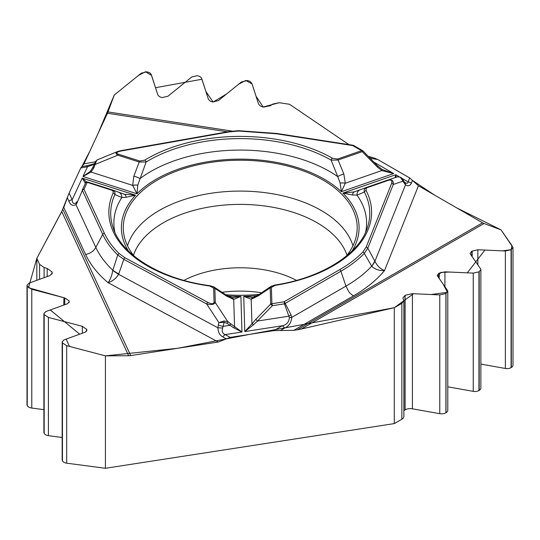 <?xml version="1.0" encoding="UTF-8"?>
<svg xmlns="http://www.w3.org/2000/svg" width="540" height="540" viewBox="0 0 540 540"><rect width="100%" height="100%" fill="white"/><g stroke="black" fill="none" stroke-linecap="round" stroke-linejoin="round"><path stroke-width="0.81" d="M252.281 297.459L253.395 297.297A5.697 4.07 75.1 0 0 251.201 299.275L243.729 296.339L244.789 331.567L282.245 325.775C286.544 324.83 288.934 322.117 289.406 317.642L284.465 303.838L285.215 303.385L291.067 314.942L291.769 317.399C291.242 322.731 288.873 326.288 284.641 328.077A5.697 3.287 -120 0 0 282.245 325.775L273.841 330.629L230.222 337.372L218.261 342.016L130.687 355.563A12.15 9.585 -24.9 0 1 128.648 355.725L61.756 211.592L36.828 258.37L36.828 280.321M61.756 211.592L69.106 193.111L72.184 199.739C72.245 203.155 73.588 204.181 76.221 202.81L76.923 201.656L77.132 202.675L75.978 204.68C72.63 206.145 70.274 204.971 68.904 201.157A5.697 4.489 -24.9 0 1 72.184 199.739L82.215 178.112L86.94 182.284M227.576 131.834L107.467 113.252L84.004 163.816L80.798 167.927L69.106 193.111M107.467 113.252A12.15 2.565 98.8 0 0 108.014 111.922L232.072 131.112M94.507 163.748L94.088 164.295L87.494 166.745A5.697 1.357 80 0 0 86.515 165.787L81.817 166.617L89.849 151.207L98.01 133.623L114.237 95.053L138.422 75.472L145.51 71.726L151.578 75.431L155.52 87.71L201.96 79.231L205.902 91.51L213.131 102.033L226.584 93.98L238.68 84.186L245.781 80.44L252.092 83.977L256.041 96.255L263.156 107.014L279.248 102.701L289.562 104.294L348.935 144.619L289.562 104.294L279.248 102.701L272.896 104.031L270.479 105.685L263.56 107.089C260.827 106.583 259.085 105.354 258.343 103.397L251.843 83.309L250.067 81.405L247.455 80.521L241.394 81.999L218.396 100.609L212.747 101.986L210.445 101.318L208.447 99.353L201.474 78.003L199.969 76.518L197.309 75.661L191.666 77.038L167.994 96.194L162.344 97.564L160.988 97.308L159.192 96.471L157.856 94.905L151.072 74.149L149.567 72.664L146.907 71.806L141.264 73.184L114.237 95.053L108.014 111.922M372.776 157.619L368.307 156.364L373.025 157.66M482.544 222.797A12.15 7.013 -120 0 0 484.043 223.506L301.286 329.022L297.209 329.798L482.544 222.797L418.433 185.78L409.678 177.937L377.75 159.503L372.951 157.646L368.969 157.032M301.286 329.022L394.308 307.699L401.855 303.338L403.859 300.834L402.86 298.013L405.101 295.286L412.405 293.679L439.776 294.908L445.898 293.564L447.788 291.269L447.518 290.439L437.555 276.089L437.299 275.319L438.966 273.233L444.92 271.836L473.243 273.105L478.946 271.856L480.87 269.622L480.62 268.853L470.36 254.084L470.111 253.307L471.778 251.222L477.866 249.75L505.373 250.985L511.076 249.73L513 247.496L501.039 229.865L484.043 223.506M62.167 341.955L62.167 459.769A5.697 3.287 0 0 0 62.363 460.62L62.458 460.823A5.697 3.287 0 0 0 66.69 463.178L105.422 468.281L394.308 423.589L401.855 419.236A6.831 3.949 0 0 0 403.859 416.441L403.859 300.901M394.308 307.699L394.308 423.589M297.209 329.798L293.78 330.332L353.43 295.893A160.083 92.428 0 0 0 384.541 270.547C379.154 270.776 374.888 269.345 371.75 266.267L364.298 253.435C357.905 259.976 350.109 265.916 340.902 271.235L345.958 286.112C348.914 291.762 348.253 292.194 353.43 295.893M273.841 330.629L293.78 330.332M105.422 468.281L105.422 355.86L128.648 355.725M36.828 258.37L39.596 264.323L44.091 267.509L47.189 268.475L51.995 271.87L52.279 273.01L49.95 275.569L28.957 283.176L27 285.322L27.243 286.281L31.786 289.278L64.753 297.925L68.985 300.719L69.269 301.732L67.446 303.737L45.718 311.6L43.895 313.605L44.185 314.624L48.418 317.419L82.343 326.322L86.717 329.413L86.906 330.237L85.091 332.235L63.99 339.876L62.167 341.881L62.458 342.907L66.69 345.695L105.422 355.86M221.927 292.295A83.531 48.222 180 0 1 261.704 292.741M43.895 313.679L43.895 432.257A5.697 3.287 0 0 0 44.091 433.107L44.185 433.31A5.697 3.287 0 0 0 48.418 435.665L62.167 437.481M27 285.404L27 404.534A6.116 3.53 0 0 0 27.209 405.452L27.243 405.526A6.116 3.53 0 0 0 31.786 408.058L43.895 409.651M480.87 364.102L505.373 368.462A5.697 3.287 0 0 0 511.076 367.646L511.333 367.497A5.697 3.287 0 0 0 513 365.175L513 247.57M447.788 386.822L473.243 391.351A5.697 3.287 0 0 0 478.946 390.535L479.203 390.393A5.697 3.287 0 0 0 480.87 388.064L480.87 269.696M403.859 410.771A7.29 4.212 180 0 1 405 409.921L405.101 409.86A7.29 4.212 180 0 1 412.405 408.814L439.776 413.687A6.116 3.53 0 0 0 445.898 412.81L446 412.749A6.116 3.53 0 0 0 447.788 410.258L447.788 291.35M225.767 294.752A116.957 67.527 0 0 0 259.22 294.374M346.498 255.947A116.957 67.527 0 0 0 357.048 231.086A116.957 67.527 0 0 0 240.232 160.225A116.957 67.527 0 0 0 123.417 231.086A116.957 67.527 0 0 0 133.967 255.947M289.406 317.642L291.769 317.399L345.958 286.112A149.513 86.319 0 0 0 371.682 266.207A37.969 16.024 -28.6 0 0 374.746 260.915L374.929 261.259C377.035 265.741 380.234 268.839 384.541 270.547L418.433 185.78M412.472 180.441L411.372 183.202C410.089 185.868 408.125 186.422 405.479 184.862A5.697 3.881 -41.9 0 0 404.771 182.493L403.994 181.433A5.697 2.916 -32.3 0 1 404.136 183.047L400.356 177.201L397.494 176.823L387.855 180.036M411.372 183.202A5.697 4.529 -158.2 0 0 408.105 181.879L407.889 182.898L407.093 183.33L404.764 182.486M275.15 285.363A131.369 75.843 0 0 0 366.14 190.6L366.08 188.501L367.247 187.637L388.24 180.353C391.331 179.557 392.459 180.562 391.635 183.371A1.897 1.512 21.8 0 1 393.289 184.444L367.801 248.184L364.298 253.435A1.897 1.35 44.3 0 0 362.806 252.079C356.481 258.545 348.779 264.411 339.694 269.669L284.006 301.82L271.883 303.696A1.897 0.398 81.2 0 1 272.342 305.707L270.662 304.074A1.897 1.552 -1.7 0 1 271.883 303.696L271.391 287.476L275.15 285.363A1.897 0.412 -99 0 0 274.853 285.039C322.724 277.891 359.809 253.186 367.423 227.563A129.539 74.79 180 0 0 364.379 192.051C363.683 190.013 364.426 188.46 366.62 187.394L387.727 180.076M395.077 177.741L395.759 174.751L342.832 193.111L352.539 194.994L357.007 195.143L364.379 192.051A1.897 1.485 152.7 0 1 366.14 190.6M257.101 295.67A118.854 68.621 180 0 1 243.729 296.339L252.511 297.439M253.53 324.763A1.897 0.439 -143 0 0 251.951 323.858L244.789 331.567L253.53 324.763L257.465 321.057L255.778 319.417L270.662 304.074L270.175 287.847L270.918 286.463M271.391 287.476A1.897 1.552 -1.7 0 0 270.175 287.847L258.39 295.799A5.697 2.322 -123 0 1 258.957 294.543L271.505 286.045M377.858 166.205L362.934 150.917L362.212 151.666L338.128 160.016L343.838 174.035A5.697 1.08 159.5 0 0 337.716 176.607L340.166 183.101A5.697 1.998 4.8 0 1 345.303 183.236L341.375 191.707L393.687 173.556L381.814 170.566L377.224 166.88L362.212 151.666A1.897 0.796 -109.1 0 0 361.584 150.694L352.708 145.571L276.635 133.805L238.694 131.044L229.574 131.855L121.223 150.984C116.593 151.976 115.648 153.043 118.388 154.19A1.897 0.749 107.7 0 0 117.794 155.169C115.54 153.738 115.439 152.543 117.497 151.578L118.139 151.349M118.388 154.19L139.813 161.042L144.808 160.117A1.897 1.127 58.6 0 1 146.138 161.993L137.774 185.146L136.978 193.766L132.665 185.375L133.866 176.155L139.219 162.02L117.794 155.169L95.486 164.315L94.352 164.093L95.519 161.575L97.004 160.002M144.808 160.117A131.369 75.843 180 0 1 332.451 158.227L337.493 159.05L361.584 150.694A1.897 1.094 -60 0 1 362.536 150.599L353.66 145.476A1.897 1.897 0 0 0 352.998 145.247A1.897 0.398 -81.2 0 0 352.708 145.571A1.897 1.094 -60 0 1 353.66 145.476M352.094 250.938A118.854 68.621 180 0 0 342.832 193.111L354.308 191.882L366.518 187.434M340.166 183.101L341.375 191.707A118.854 68.621 180 0 0 136.978 193.766L82.978 176.486L90.315 171.376L92.765 167.515L95.519 161.575A1.897 1.472 -155.1 0 1 96.444 160.866L93.899 167.738L92.765 167.515M133.866 176.155A5.697 1.134 -161 0 1 140.008 178.598A126.374 72.961 0 0 1 337.716 176.607L331.162 160.13A129.539 74.79 0 0 0 146.138 161.993L139.219 162.02A1.897 0.749 107.7 0 1 139.813 161.042M404.136 183.047L405.479 184.862L374.929 261.259A37.969 14.945 152.4 0 1 371.75 266.267M374.132 162.263L393.687 173.556L382.171 169.533L381.814 170.566L345.303 183.236L343.838 174.035M377.224 166.88L377.946 166.131L382.205 169.553M396.265 177.235L395.759 174.751L399.141 176.701M397.562 176.803L387.733 180.07C391.817 179.111 393.667 180.569 393.289 184.444L402.982 181.224L402.125 178.531M337.493 159.05A1.897 0.796 -109.1 0 1 338.128 160.016L331.162 160.13A1.897 1.087 119.6 0 1 332.451 158.227M365.607 232.18A126.374 72.961 0 0 0 357.007 195.143A5.697 5.015 -110.1 0 1 360.119 189.79A5.697 5.015 -110.1 0 1 360.2 189.756M352.539 194.994A5.697 3.321 -109.6 0 1 354.308 191.882M388.24 180.353A1.897 0.796 -109.1 0 0 387.619 180.11A1.897 0.796 -109.1 0 0 387.612 180.11L387.733 180.07M400.356 177.201A1.897 1.121 -60.6 0 1 400.727 177.289L402.07 178.45M339.694 269.669A1.897 1.094 60 0 1 340.902 271.235L285.215 303.385A1.897 1.094 60 0 0 284.006 301.82A1.897 0.398 81.2 0 1 284.465 303.838L272.342 305.707L257.465 321.057L289.028 316.17L291.067 314.942M63.767 207.407L85.603 254.455A160.083 92.428 0 0 0 108.061 282.683C110.288 279.747 111.868 275.636 112.799 270.351L117.727 254.988C111.105 248.522 106.103 241.657 102.715 234.387L95.809 247.415L75.978 204.68L76.221 202.81M85.603 254.455C90.227 253.571 93.629 251.228 95.809 247.415A149.513 86.319 0 0 0 112.813 270.236A37.969 9.693 19.1 0 0 118.746 273.942L118.604 274.327C116.12 278.431 112.603 281.212 108.061 282.683L218.261 342.016M226.409 338.857L222.818 336.92C219.726 335.212 218.093 332.174 217.931 327.807L222.656 328.01L224.12 322.4L218.889 322.63L223.898 320.99L227.725 321.577A1.897 0.648 125.5 0 1 226.962 323.237L233.692 327.827L241.967 332.006L240.887 296.365L232.625 297.655M222.818 336.92A5.697 3.173 -61.7 0 1 225.099 334.618C222.494 333.497 221.677 331.297 222.656 328.01M126.124 197.275A5.697 3.442 -71.1 0 0 124.186 194.204L135.601 195.197L126.124 197.275L121.844 197.512L114.872 194.562A1.897 1.499 -155.7 0 0 113.096 193.144A131.369 75.843 0 0 0 209.756 286.025L213.638 288.056L214.07 302.197C213.719 304.142 211.646 304.202 207.839 302.387A1.897 1.06 118.3 0 0 206.685 303.953L123.815 259.342L117.727 254.988A1.897 1.337 134.3 0 1 119.192 253.618C112.651 247.219 107.71 240.435 104.369 233.267L83.984 189.344A1.897 1.499 -155.1 0 0 82.262 190.1L85.509 183.101A1.897 1.897 -159 0 1 87.824 182.095A1.897 0.749 107.7 0 0 87.23 182.345L83.984 189.344A1.897 1.499 -24.9 0 0 82.337 190.472L77.132 202.675M113.096 193.144L113.144 191.234L112.064 190.303L87.23 182.345A1.897 1.499 24.9 0 0 85.509 183.101A1.897 1.897 0 0 1 87.838 182.095M85.401 183.337L82.215 178.112L135.601 195.197A118.854 68.621 180 0 0 128.372 250.938M114.858 232.18A126.374 72.961 0 0 1 121.844 197.512A5.697 5.09 -69.9 0 0 118.658 192.26A5.697 5.09 -69.9 0 0 118.469 192.193L124.186 194.204M111.807 190.215A1.897 0.749 -72.3 0 1 112.401 189.959C114.649 190.978 115.472 192.51 114.872 194.562A129.539 74.79 180 0 0 113.042 227.563C121.196 254.522 160.623 279.376 210.013 285.694A1.897 0.358 -82.2 0 0 209.756 286.025M214.07 302.197A1.897 1.552 -1.7 0 1 215.285 302.549L227.725 321.577L241.967 332.006L225.099 334.618L230.222 337.372M227.853 295.994A118.854 68.621 180 0 0 240.887 296.365L233.726 299.45L226.625 296.123L214.859 288.407L215.285 302.549C214.164 304.54 211.302 305.012 206.685 303.953L218.889 322.63L218.315 325.026A5.697 1.08 13.6 0 0 223.169 326.363L229.892 325.323A1.897 0.648 125.5 0 0 230.648 323.656M218.315 325.026L217.931 327.807L118.604 274.327A37.969 10.429 -159.2 0 1 112.799 270.351M225.997 294.901A5.697 2.45 122.3 0 1 226.625 296.123M214.07 287.071L214.859 288.407A1.897 1.552 -1.7 0 0 213.638 288.056M231.478 297.533A5.697 4.178 104.2 0 1 233.726 299.45L234.556 326.903L233.692 327.827M223.898 320.99A1.897 0.412 82.3 0 1 224.12 322.4L226.962 323.237M104.369 233.267A1.897 1.499 155.1 0 0 102.715 234.387L82.262 190.1A1.897 1.897 0 0 1 82.262 190.094M93.899 167.738L91.071 172.064L82.978 176.486L87.494 166.745L80.798 167.927M87.953 165.53L94.52 163.667A5.697 4.165 41.7 0 0 94.088 164.295M97.153 159.935L96.444 160.866M137.774 185.146A5.697 1.985 173.5 0 0 132.665 185.375L91.071 172.064L90.315 171.376M121.223 150.984A1.897 0.452 -100 0 0 120.892 150.66L229.244 131.537L238.687 130.694L238.694 131.044M85.003 182.824A1.897 1.829 -75.3 0 1 86.393 182.189M374.544 158.038L375.314 158.315M377.602 159.415L409.874 178.052M412.432 180.387L434.423 195.014L456.719 207.887L501.039 229.865L511.92 245.518L511.157 249.683L502.517 250.857L484.9 250.067L467.309 272.842L449.685 272.052L440.775 272.41L437.792 276.453L443.239 284.276L447.424 292.288L431.109 294.523L413.485 293.726L394.308 307.699L249.75 334.355L177.707 348.287L105.422 355.86L69.458 346.43L66.17 339.079L79.697 334.193L50.267 309.953L63.788 305.06L63.923 297.702L28.478 287.726L36.828 258.37L62.856 209.372L130.687 355.563M63.767 207.414L67.379 197.721M67.932 196.027L68.216 195.251M69.053 193.232L80.865 167.778M127.514 245.754A114.439 66.069 180 0 1 240.232 191.086A114.439 66.069 180 0 1 352.951 245.754M222.797 322.447A114.439 66.069 180 0 1 219.976 322.178M133.447 255.285A108.749 62.788 180 0 1 240.232 204.383A108.749 62.788 180 0 1 347.018 255.285M183.965 280.361A83.531 48.222 180 0 1 296.5 280.361M280.395 330.527L284.641 328.077M409.678 177.937L408.105 181.879L401.983 178.342M370.264 158.348L377.75 159.503M391.635 183.371L366.147 247.111L362.806 252.079M366.147 247.111A1.897 1.512 21.8 0 1 367.801 248.184L374.746 260.915M367.247 187.637A1.897 0.796 -109.1 0 0 366.62 187.394M68.904 201.157L67.352 197.809M207.839 302.387L124.976 257.769L119.192 253.618M258.39 295.799L251.201 299.275L251.951 323.858L255.778 319.417M124.976 257.769A1.897 1.06 118.3 0 0 123.815 259.342L118.746 273.942M84.004 163.816L95.411 161.798M87.824 182.095L112.637 190.04M276.635 133.805A1.897 0.398 -81.2 0 1 276.925 133.481L352.998 145.247M511.333 367.497L511.333 249.581M511.076 367.646L511.076 249.73M505.373 368.462L505.373 250.985M477.866 264.89L477.866 249.75M472.163 256.675L472.163 251.006M471.778 256.122L471.778 251.222M479.203 390.393L479.203 271.708M478.946 390.535L478.946 271.856M473.243 391.351L473.243 273.105M444.92 286.693L444.92 271.836M439.216 278.478L439.216 273.091M438.966 278.127L438.966 273.233M446 412.749L446 293.504M445.898 412.81L445.898 293.564M439.776 413.687L439.776 294.908M412.405 408.814L412.405 293.679M405.101 409.86L405.101 295.286M405 409.921L405 295.346M401.855 419.236L401.855 303.338M62.458 460.823L62.458 342.907M66.69 463.178L66.69 345.695M62.363 460.62L62.363 342.704M86.717 331.007L86.717 329.413M86.576 331.229L86.576 329.11M82.343 333.234L82.343 326.322M48.418 435.665L48.418 317.419M44.185 433.31L44.185 314.624M44.091 433.107L44.091 314.429M69.073 302.501L69.073 300.908M68.985 302.65L68.985 300.719M64.753 304.709L64.753 297.925M31.786 408.058L31.786 289.278M27.243 405.526L27.243 286.281M27.209 405.452L27.209 286.207M52.029 273.996L52.029 271.957M51.995 274.064L51.995 271.87M47.189 276.568L47.189 268.475M44.091 277.688L44.091 267.509M39.596 279.322L39.596 264.323M252.538 297.439L252.011 297.466M402.421 178.949L403.994 181.433M354.2 191.923L366.545 187.421M271.006 286.382L274.853 285.039M363.163 151.193A1.897 1.897 0 0 0 362.536 150.599M232.767 297.662L231.775 297.628M124.261 194.225L112.577 190.019M253.402 297.297L258.95 294.55M232.011 297.628L226.01 294.908L213.489 286.673M213.988 286.997L210.013 285.694M88.331 165.463L86.69 165.753M117.497 151.578L97.409 159.813M276.925 133.481L238.687 130.694M120.892 150.66L117.808 151.463"/></g></svg>

